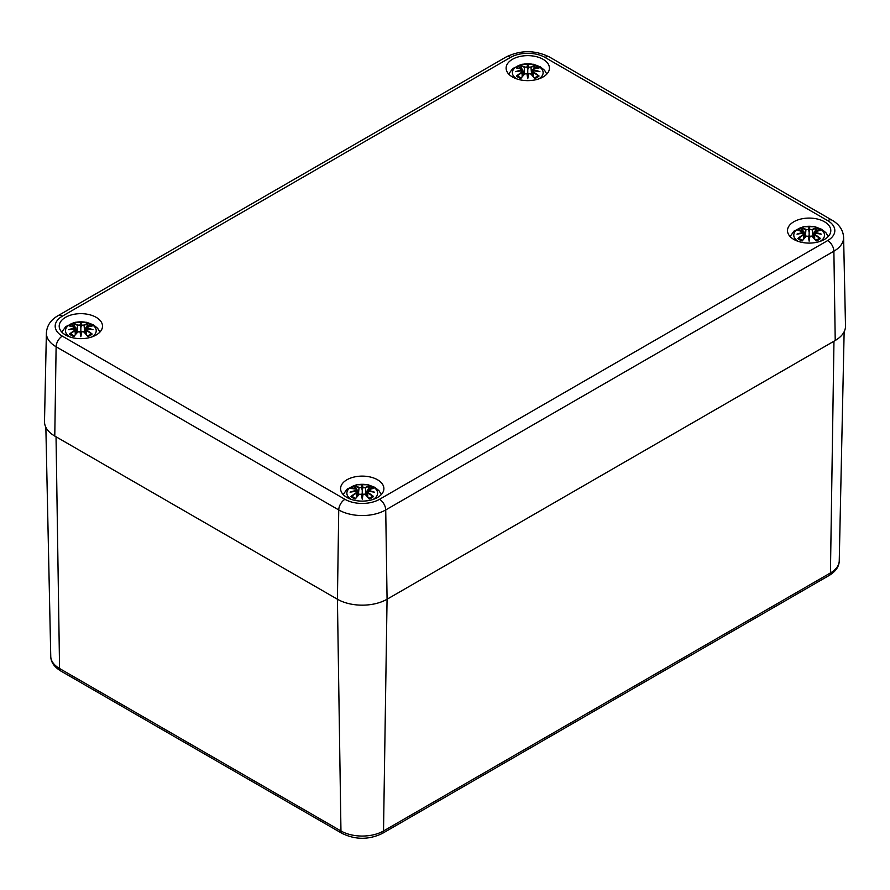 <?xml version="1.0" encoding="UTF-8"?>
<svg xmlns="http://www.w3.org/2000/svg" width="890" height="890" viewBox="0 0 890 890"><rect width="100%" height="100%" fill="white"/><g stroke="black" fill="none" stroke-linecap="round" stroke-linejoin="round"><path stroke-width="1.33" d="M46.391 332.96A33.219 19.179 0 0 0 56.114 346.766A8.778 5.073 -60 0 1 62.322 336.131A24.442 14.118 180 0 1 62.322 316.184A8.778 5.073 60 0 0 57.939 315.739C50.775 319.855 46.925 325.595 46.391 332.96L44.5 421.471A35.111 20.27 0 0 0 54.78 436.055L337.41 599.226A35.111 20.27 0 0 0 387.072 599.226L835.221 340.492A35.111 20.27 0 0 0 845.5 325.907L843.609 237.396C843.175 230.176 839.326 224.436 832.061 220.186A8.778 5.073 -60 0 0 827.678 220.62A24.442 14.118 180 0 1 827.678 240.578A8.778 5.073 60 0 1 833.885 251.203A33.219 19.179 0 0 0 843.609 237.396M65.537 334.996A21.649 12.505 180 0 1 59.196 326.163A21.649 12.505 180 0 1 80.857 313.658A21.649 12.505 180 0 1 102.506 326.163A21.649 12.505 180 0 1 89.134 337.711A21.649 12.505 180 0 1 65.537 334.996M346.933 497.454A21.649 12.505 180 0 1 340.581 488.61A21.649 12.505 180 0 1 362.241 476.117A21.649 12.505 180 0 1 383.89 488.61A21.649 12.505 180 0 1 370.529 500.169A21.649 12.505 180 0 1 346.933 497.454M793.836 239.432A21.649 12.505 180 0 1 787.494 230.599A21.649 12.505 180 0 1 809.144 218.095A21.649 12.505 180 0 1 830.804 230.599A21.649 12.505 180 0 1 817.432 242.147A21.649 12.505 180 0 1 793.836 239.432M512.451 76.974A21.649 12.505 180 0 1 506.11 68.141A21.649 12.505 180 0 1 527.759 55.636A21.649 12.505 180 0 1 549.419 68.141A21.649 12.505 180 0 1 536.047 79.688A21.649 12.505 180 0 1 512.451 76.974M516.845 78.932A15.364 8.867 180 0 1 516.912 66.416A15.364 8.867 180 0 1 538.606 66.416A15.364 8.867 180 0 1 538.684 78.932M517.279 68.118L516.456 67.985A37.97 23.34 46.7 0 1 521.774 68.797L522.107 69.91A37.68 33.965 168.6 0 0 515.599 71.678A37.68 26.4 6.9 0 1 522.107 70.889L521.774 72.279A37.97 27.156 124.8 0 0 516.456 76.006A13.272 7.665 180 0 0 520.817 78.52A37.97 15.875 -63.7 0 1 524.744 73.992L526.913 73.67A37.68 1.135 79 0 0 527.759 78.698A37.68 1.135 -79 0 0 528.604 73.67L530.774 73.992A37.97 15.875 63.7 0 1 534.712 78.52L534.712 78.52A13.272 7.665 180 0 0 539.062 76.006A37.97 27.156 -124.8 0 0 533.755 72.279L533.544 72.613A37.68 26.956 55.2 0 1 538.239 75.861L539.062 76.006M533.755 72.279L533.422 70.889A37.68 26.4 -6.9 0 1 539.918 71.678A37.68 33.965 -168.6 0 0 533.422 69.91L533.755 68.797A37.97 23.34 -46.7 0 1 539.062 67.985A13.272 7.665 180 0 0 534.712 65.471A37.97 19.702 107.7 0 0 530.774 67.073L528.604 67.139A37.68 6.419 -84.6 0 0 527.759 64.659A37.68 6.419 84.6 0 0 526.913 67.139L524.744 67.073A37.97 19.702 -107.7 0 0 520.817 65.471L521.796 68.741M533.422 70.889L532.365 75.505M533.232 70.944L533.31 76.596M539.918 71.678L537.771 71.356M533.332 70.822L537.883 71.334M533.755 68.797L533.422 69.91M533.544 68.886L532.787 71.545M538.239 68.118L539.062 67.985M537.66 76.151L538.239 75.861L537.66 76.151M530.774 67.073L530.985 67.418A37.68 19.547 -72.3 0 1 534.467 65.938L534.712 65.471M528.604 67.139L530.985 67.418L531.608 74.682M527.759 64.659L527.759 76.384L528.326 73.737A37.391 1.135 101 0 1 527.759 77.141L527.759 78.698M524.744 67.073L526.913 67.139M534.467 65.938L533.733 68.741M528.315 67.473L527.759 69.798L527.203 67.473M521.774 68.797L522.297 70.299L521.985 68.886M522.107 69.91L522.73 71.545L522.107 70.889M515.599 71.678L517.746 71.356M522.185 70.822L517.635 71.334M521.774 72.279L522.297 70.944M522.219 76.596L521.985 72.613A37.68 26.956 -55.2 0 0 517.279 75.861L516.456 76.006M524.744 73.992L524.533 74.081A37.68 15.753 116.3 0 0 521.062 78.042L521.062 78.042M527.192 73.737L527.759 77.141A37.391 1.135 -101 0 1 527.192 73.737L527.192 73.737M525.3 73.636L524.666 73.97M530.863 73.97L530.218 73.636M530.774 73.992L530.985 74.081A37.68 15.753 -116.3 0 1 534.467 78.042M798.23 241.39A15.364 8.867 180 0 1 798.308 228.864A15.364 8.867 180 0 1 819.99 228.864A15.364 8.867 180 0 1 820.068 241.39M798.664 230.577L797.841 230.443A37.97 23.34 46.7 0 1 803.158 231.255L803.492 232.368A37.68 33.965 168.6 0 0 796.995 234.137A37.68 26.4 6.9 0 1 803.492 233.347L803.158 234.726A37.97 27.156 124.8 0 0 797.841 238.464A13.272 7.665 180 0 0 802.202 240.979A37.97 15.875 -63.7 0 1 806.14 236.451L808.298 236.128A37.68 1.135 79 0 0 809.144 241.157A37.68 1.135 -79 0 0 809.989 236.128L812.158 236.451A37.97 15.875 63.7 0 1 816.097 240.979L816.097 240.979A13.272 7.665 180 0 0 820.458 238.464A37.97 27.156 -124.8 0 0 815.14 234.726L814.928 235.071A37.68 26.956 55.2 0 1 819.634 238.32L820.458 238.464M815.14 234.726L814.806 233.347A37.68 26.4 -6.9 0 1 821.303 234.137A37.68 33.965 -168.6 0 0 814.806 232.368L815.14 231.255A37.97 23.34 -46.7 0 1 820.458 230.443A13.272 7.665 180 0 0 816.097 227.929A37.97 19.702 107.7 0 0 812.158 229.531L809.989 229.598A37.68 6.419 -84.6 0 0 809.144 227.117A37.68 6.419 84.6 0 0 808.309 229.598L806.14 229.531A37.97 19.702 -107.7 0 0 802.202 227.929L803.181 231.2M814.806 233.347L813.749 237.964M814.617 233.403L814.695 239.054M821.303 234.137L819.156 233.814M814.728 233.28L819.267 233.792M815.14 231.255L814.806 232.368M814.928 231.344L814.617 232.757A37.391 33.698 11.4 0 1 818.577 233.636M820.135 230.421L814.172 231.99L813.56 237.752M819.634 230.577L820.458 230.443M819.056 238.609L819.634 238.32L819.056 238.609M814.172 234.003L814.617 232.757M812.158 229.531L812.381 229.865A37.68 19.547 -72.3 0 1 815.852 228.396L816.097 227.929M809.989 229.598L812.381 229.865L812.993 237.141M809.144 227.117L809.144 238.843L809.711 236.195A37.391 1.135 101 0 1 809.144 239.588L809.144 241.157M806.14 229.531L808.298 229.598M815.852 228.396L815.118 231.2M809.7 229.92L809.144 232.245L808.587 229.92A37.391 6.364 -95.4 0 1 809.144 228.029A37.391 6.364 95.4 0 1 809.711 229.876M803.492 232.368L804.115 234.003L803.492 233.347M796.995 234.137L799.142 233.814M803.57 233.28L799.02 233.792M803.158 234.726L803.681 233.403M803.603 239.054L803.37 235.071A37.68 26.956 -55.2 0 0 798.664 238.32L797.841 238.464M806.14 236.451L805.917 236.54A37.68 15.753 116.3 0 0 802.446 240.5L802.446 240.5M808.587 236.195L809.144 239.588A37.391 1.135 -101 0 1 808.587 236.195L808.587 236.195M806.696 236.095L806.051 236.429M812.247 236.429L811.602 236.095M812.158 236.451L812.381 236.54A37.68 15.753 -116.3 0 1 815.852 240.5M69.932 336.954A15.364 8.867 180 0 1 70.01 324.427A15.364 8.867 180 0 1 91.692 324.427A15.364 8.867 180 0 1 91.77 336.954M70.366 326.141L69.542 326.007A37.97 23.34 46.7 0 1 74.86 326.819L75.194 327.932A37.68 33.965 168.6 0 0 68.697 329.701A37.68 26.4 6.9 0 1 75.194 328.911L74.86 330.29A37.97 27.156 124.8 0 0 69.542 334.028A13.272 7.665 180 0 0 73.903 336.542A37.97 15.875 -63.7 0 1 77.842 332.014L80.011 331.692A37.68 1.135 79 0 0 80.857 336.72A37.68 1.135 -79 0 0 81.691 331.692L83.86 332.014A37.97 15.875 63.7 0 1 87.799 336.542L87.799 336.542A13.272 7.665 180 0 0 92.16 334.028A37.97 27.156 -124.8 0 0 86.842 330.29L86.63 330.635A37.68 26.956 55.2 0 1 91.336 333.884L92.16 334.028M86.842 330.29L86.508 328.911A37.68 26.4 -6.9 0 1 93.005 329.701A37.68 33.965 -168.6 0 0 86.508 327.932L86.842 326.819A37.97 23.34 -46.7 0 1 92.16 326.007A13.272 7.665 180 0 0 87.799 323.493A37.97 19.702 107.7 0 0 83.86 325.095L81.702 325.15A37.68 6.419 -84.6 0 0 80.857 322.681A37.68 6.419 84.6 0 0 80.011 325.15L77.842 325.095A37.97 19.702 -107.7 0 0 73.903 323.493L74.882 326.764M86.508 328.911L85.451 333.528M86.319 328.966L86.397 334.618M93.005 329.701L90.858 329.378M86.43 328.844L90.98 329.356M85.885 329.567L86.508 327.932M91.336 326.141L92.16 326.007M90.758 334.173L91.336 333.884L90.758 334.173M83.86 325.095L84.083 325.428A37.68 19.547 -72.3 0 1 87.554 323.96L87.799 323.493M81.702 325.15L84.083 325.428L84.695 332.704M80.857 322.681L80.857 334.406L81.413 331.759A37.391 1.135 101 0 1 80.857 335.152L80.857 336.72M77.842 325.095L80.011 325.15M87.554 323.96L86.82 326.764M80.289 325.44A37.391 6.364 -95.4 0 1 80.857 323.593A37.391 6.364 95.4 0 1 81.413 325.44L80.857 327.809L80.3 325.484M74.86 326.819L75.383 328.321L75.072 326.908M75.194 327.932L75.828 329.567L75.194 328.911M68.697 329.701L70.844 329.378M75.272 328.844L70.733 329.356M74.86 330.29L75.383 328.966M75.305 334.618L75.072 330.635A37.68 26.956 -55.2 0 0 70.366 333.884L69.542 334.028M77.842 332.014L77.619 332.103A37.68 15.753 116.3 0 0 74.148 336.064L74.148 336.064M80.289 331.759L80.857 335.152A37.391 1.135 -101 0 1 80.289 331.759L80.289 331.759M78.398 331.659L77.753 331.992M83.949 331.992L83.304 331.659M83.86 332.014L84.083 332.103A37.68 15.753 -116.3 0 1 87.554 336.064M351.316 499.412A15.364 8.867 180 0 1 351.394 486.886A15.364 8.867 180 0 1 373.088 486.886A15.364 8.867 180 0 1 373.155 499.412M351.761 488.599L350.938 488.465A37.97 23.34 46.7 0 1 356.245 489.278L356.579 490.39A37.68 33.965 168.6 0 0 350.082 492.159A37.68 26.4 6.9 0 1 356.579 491.369L356.245 492.749A37.97 27.156 124.8 0 0 350.938 496.486A13.272 7.665 180 0 0 355.288 499.001A37.97 15.875 -63.7 0 1 359.226 494.473L361.396 494.15A37.68 1.135 79 0 0 362.241 499.179A37.68 1.135 -79 0 0 363.087 494.15L365.256 494.473A37.97 15.875 63.7 0 1 369.183 499.001L369.183 499.001A13.272 7.665 180 0 0 373.544 496.486A37.97 27.156 -124.8 0 0 368.226 492.749L368.015 493.093A37.68 26.956 55.2 0 1 372.721 496.342L373.544 496.486M368.226 492.749L367.893 491.369A37.68 26.4 -6.9 0 1 374.401 492.159A37.68 33.965 -168.6 0 0 367.893 490.39L368.226 489.278A37.97 23.34 -46.7 0 1 373.544 488.465A13.272 7.665 180 0 0 369.183 485.951A37.97 19.702 107.7 0 0 365.256 487.553L363.087 487.609A37.68 6.419 -84.6 0 0 362.241 485.139A37.68 6.419 84.6 0 0 361.396 487.609L359.226 487.553A37.97 19.702 -107.7 0 0 355.288 485.951L356.267 489.211M367.893 491.369L366.836 495.986M367.704 491.425L367.781 497.076M374.401 492.159L372.254 491.836M367.815 491.302L372.365 491.814M367.27 492.025L367.893 490.39M372.721 488.599L373.544 488.465M372.142 496.631L372.721 496.342L372.142 496.631M365.256 487.553L365.467 487.887A37.68 19.547 -72.3 0 1 368.938 486.418L369.183 485.951M363.087 487.609L365.467 487.887L366.079 495.163M362.241 485.139L362.241 496.865L362.809 494.217A37.391 1.135 101 0 1 362.241 497.61L362.241 499.179M359.226 487.553L361.396 487.609M368.938 486.418L368.204 489.211M362.797 487.943L362.241 490.268L361.685 487.943M356.579 490.39L357.213 492.025L356.579 491.369M350.082 492.159L352.229 491.836M356.668 491.302L352.117 491.814M356.245 492.749L356.768 491.425M356.69 497.076L356.456 493.093A37.68 26.956 -55.2 0 0 351.761 496.342L350.938 496.486M359.226 494.473L361.596 494.128M355.41 498.634L359.015 494.562A37.68 15.753 116.3 0 0 355.533 498.522L355.533 498.522M361.674 494.217L362.241 497.61A37.391 1.135 -101 0 1 361.674 494.217L361.674 494.217M359.782 494.106L359.137 494.451M365.334 494.451L364.7 494.106M365.256 494.473L362.886 494.128M369.072 498.634L365.467 494.562A37.68 15.753 -116.3 0 1 368.938 498.522M50.752 656.431C50.875 662.093 54.201 666.933 60.709 670.949A5.496 3.171 -60 0 1 59.563 668.512A30.104 17.377 180 0 1 50.752 656.431L45.857 427.3M60.709 670.949L342.094 833.407A5.496 3.171 -60 0 1 340.959 830.971L59.563 668.512L56.037 436.779M342.094 833.407C355.522 839.904 368.95 839.904 382.389 833.407A5.496 3.171 -120 0 0 383.523 830.971A30.104 17.377 180 0 1 340.959 830.971L337.421 599.237L338.745 509.937A8.778 5.073 -60 0 1 344.953 499.312L62.322 336.131M382.389 833.407L829.291 575.385A5.496 3.171 -120 0 0 830.437 572.949L383.523 830.971L387.061 599.237M829.291 575.385C835.788 571.402 839.103 566.563 839.248 560.867A30.104 17.377 180 0 1 830.437 572.949L833.963 341.215M62.322 316.184L510.482 57.438A8.778 5.073 -120 0 0 506.087 57.005L57.939 315.739M510.482 57.438A24.442 14.118 180 0 1 545.047 57.438A8.778 5.073 -60 0 1 549.43 57.005C534.99 49.951 520.539 49.951 506.087 57.005M54.78 436.055L56.114 346.766L338.745 509.937A33.219 19.179 0 0 0 385.726 509.937A8.778 5.073 -120 0 0 379.518 499.312A24.442 14.118 180 0 1 344.953 499.312M545.047 57.438L827.678 220.62M387.072 599.226L385.726 509.937L833.885 251.203L835.221 340.492M827.678 240.578L379.518 499.312M516.456 67.985A13.272 7.665 180 0 1 520.817 65.471M533.232 70.254A37.391 33.698 11.4 0 1 537.182 71.178M527.192 67.418A37.391 6.364 -95.4 0 1 527.759 65.571A37.391 6.364 95.4 0 1 528.326 67.418M521.062 65.938A37.68 19.547 72.3 0 1 524.533 67.418L523.921 74.682M518.336 71.178A37.391 33.698 -11.4 0 1 522.285 70.254M534.122 66.761A11.77 6.797 180 0 1 536.837 68.152M518.692 68.152A11.77 6.797 180 0 1 521.407 66.761M797.841 230.443A13.272 7.665 180 0 1 802.202 227.929M802.446 228.396A37.68 19.547 72.3 0 1 805.917 229.865L805.305 237.141M799.721 233.636A37.391 33.698 -11.4 0 1 803.681 232.713M815.507 229.22A11.77 6.797 180 0 1 818.222 230.61M800.077 230.61A11.77 6.797 180 0 1 802.791 229.22M69.542 326.007A13.272 7.665 180 0 1 73.903 323.493M86.319 328.276A37.391 33.698 11.4 0 1 90.279 329.2M74.148 323.96A37.68 19.547 72.3 0 1 77.619 325.428L77.007 332.704M71.422 329.2A37.391 33.698 -11.4 0 1 75.383 328.276M87.209 324.783A11.77 6.797 180 0 1 89.923 326.174M71.778 326.174A11.77 6.797 180 0 1 74.493 324.783M350.938 488.465A13.272 7.665 180 0 1 355.288 485.951M367.715 490.735A37.391 33.698 11.4 0 1 371.664 491.658M361.674 487.898A37.391 6.364 -95.4 0 1 362.241 486.051A37.391 6.364 95.4 0 1 362.809 487.898M355.533 486.418A37.68 19.547 72.3 0 1 359.015 487.887L358.392 495.163M352.818 491.658A37.391 33.698 -11.4 0 1 356.768 490.735M368.594 487.242A11.77 6.797 180 0 1 371.308 488.632M353.163 488.632A11.77 6.797 180 0 1 355.878 487.242M839.248 560.867L844.143 331.748M549.43 57.005L832.061 220.186M546.838 74.048L544.558 70.288L540.464 66.895L533.555 64.269L522.018 64.258L512.718 68.552L508.68 74.048M532.164 75.294L532.787 69.542L533.633 68.764M538.75 67.963L533.644 68.764M523.353 75.294L522.73 69.542L516.767 67.963M527.114 73.648L524.566 74.004L520.928 78.153M528.404 73.648L530.963 74.004L534.59 78.153M537.771 76.028L534.267 78.042M521.251 78.042L517.746 76.028M522.73 71.545L523.164 75.505M828.223 236.506L825.942 232.746L821.848 229.353L814.94 226.728L803.403 226.716L794.114 231.011L790.075 236.506M804.738 237.752L804.126 232.001L798.163 230.421M808.509 236.106L805.951 236.462L802.313 240.612M809.789 236.106L812.348 236.462L815.974 240.612M819.156 238.487L815.652 240.5M802.647 240.5L799.142 238.487M804.126 234.003L804.549 237.964M99.925 332.07L97.644 328.31L93.55 324.917L86.641 322.291L75.105 322.28L65.816 326.574L61.777 332.07M85.262 333.316L85.874 327.565L91.837 325.985M76.44 333.316L75.828 327.565L69.865 325.985M80.211 331.67L77.653 332.026L74.026 336.175M81.491 331.67L84.049 332.026L87.687 336.175M90.858 334.05L87.353 336.064M74.348 336.064L70.844 334.05M75.828 329.567L76.251 333.528M381.32 494.529L379.04 490.768L374.946 487.375L368.037 484.75L356.49 484.739L347.2 489.022L343.162 494.529M366.647 495.774L367.27 490.023L373.233 488.443M356.356 489.233L351.25 488.443M356.367 489.233L357.213 490.012L357.836 495.774M372.254 496.509L368.749 498.511M355.733 498.511L352.229 496.509M357.213 492.025L357.635 495.986"/></g></svg>
